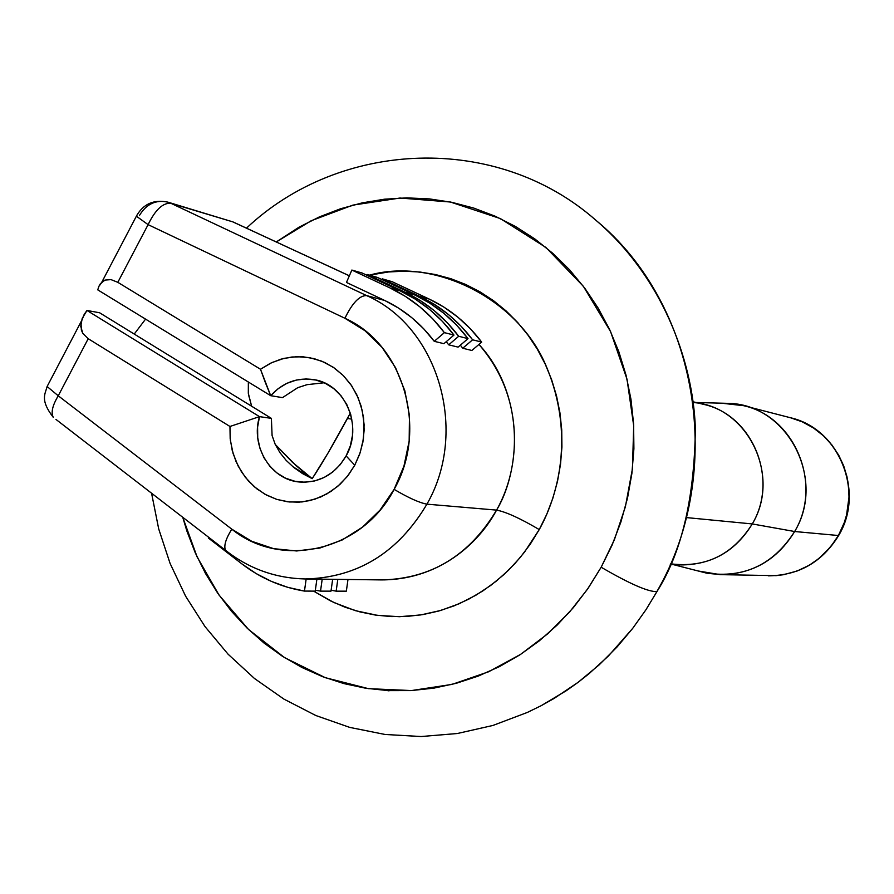 <?xml version="1.0" encoding="UTF-8"?>
<svg xmlns="http://www.w3.org/2000/svg" width="894" height="894" viewBox="0 0 894 894"><rect width="100%" height="100%" fill="white"/><g stroke="black" fill="none" stroke-linecap="round" stroke-linejoin="round"><path stroke-width="1.34" d="M721.637 403.194L743.797 405.708L790.497 417.755L802.331 421.867L813.462 427.958L823.452 435.78L831.934 445.011L838.706 455.191L843.701 465.886L846.964 476.67L848.663 487.196L848.998 497.187L846.573 514.966L844.271 522.621L838.393 535.517C864.934 491.7 838.896 428.505 790.497 417.755C839.31 428.729 865.101 491.789 838.74 535.372M305.145 578.966L381.973 579.915C443.39 579.558 481.531 538.691 496.561 510.105C505.959 511.871 520.185 518.352 539.25 529.572L524.51 552.123L514.955 563.522L503.747 574.719L490.761 585.391L475.921 595.203L459.214 603.718L440.731 610.457L420.694 614.938L399.45 616.704L377.491 615.363L355.41 610.669L333.887 602.534L313.604 591.113L330.467 600.88L344.961 607.182L360.025 611.932L375.502 615.083L391.248 616.581L407.116 616.413L422.963 614.569L438.608 611.06L453.917 605.92L468.724 599.17L482.883 590.889L496.259 581.134L508.708 570.014L520.096 557.632L530.31 544.111L539.25 529.572C520.185 518.352 505.959 511.871 496.561 510.105L426.919 504.16C419.431 502.797 408.502 497.869 394.12 489.364C362.372 550.95 281.621 569.713 231.792 529.159C225.802 538.78 223.679 545.776 225.433 550.145L227.713 552.011L225.512 550.291C223.623 545.966 225.724 538.926 231.792 529.159L251.706 541.272L273.631 548.659L296.663 550.972L319.806 548.067L342.067 540.043L362.45 527.192L380.073 510.049L394.12 489.364L403.965 466.042L409.161 441.1L409.463 415.654L404.87 390.846L395.595 367.758L382.073 347.408L364.92 330.679L344.916 318.264L148.102 224.64L117.818 282.325L260.489 369.256L271.798 362.606L284.035 358.349L296.741 356.661L309.492 357.622L321.795 361.187L333.227 367.244L343.341 375.592L351.767 385.917L358.181 397.864L362.361 410.983L364.126 424.784L363.422 438.775L360.26 452.409L354.773 465.204L346.123 455.906L350.28 446.028L352.459 435.479L352.594 424.717L350.66 414.213L346.749 404.423L341.039 395.774L333.786 388.644L325.304 383.325L315.951 380.051L306.15 378.944L296.316 380.062L286.862 383.336L278.202 388.622L270.692 395.684L265.317 382.464L260.489 369.256L270.323 363.31L280.906 359.176L291.947 356.997L303.144 356.807L314.185 358.65L324.757 362.472L334.568 368.172L343.341 375.592L350.817 384.532L356.784 394.757L361.075 405.954L363.556 417.833L364.16 430.036L362.863 442.228L359.701 454.063L354.773 465.204L348.213 475.317L340.212 484.135L331.003 491.409L320.857 496.93L310.05 500.562L298.887 502.193L287.689 501.802L276.76 499.388L266.412 495.052L256.924 488.895L248.554 481.106L241.525 471.909L236.027 461.55L232.205 450.319L230.171 438.518L229.959 426.472L88.215 338.714L82.829 333.395L80.751 326.377L82.192 318.443L86.975 310.464L99.614 312.777L271.385 418.37L272.089 435.534L275.14 444.173L279.867 452.532L286.136 460.354L293.768 467.45L286.136 460.354L279.867 452.532L275.14 444.173L272.089 435.534L271.385 418.37L99.614 312.777L86.975 310.464L84.192 314.397L81.03 322.466L81.354 330.054L82.829 333.395L88.215 338.714L58.255 395.796L88.215 338.714L229.959 426.472L259.483 416.638L271.385 418.37L259.483 416.638L86.975 310.464L259.483 416.638L257.595 427.12L257.729 437.758L259.875 448.095L263.931 457.694L269.753 466.143L277.095 473.082L285.633 478.212L295.009 481.307L304.843 482.235L314.688 480.938L324.131 477.474L332.758 471.976L340.201 464.679L346.123 455.906C335.161 474.289 319.739 483.006 299.859 482.045C271.016 480.134 250.331 446.352 259.483 416.638L229.959 426.472L230.35 440.228L233.122 453.593L238.184 466.109L245.358 477.329L254.41 486.828L265.004 494.281L276.76 499.388L289.276 501.981L302.094 501.936L314.744 499.243L326.757 494.002L337.697 486.381L347.151 476.658L354.773 465.204L346.123 455.906C363.255 426.427 345.397 384.241 314.152 379.671C297.3 377.156 282.817 382.498 270.692 395.684L282.493 397.629L297.724 387.694L307.044 384.666L324.12 382.777L307.044 384.666L297.724 387.694L282.493 397.629L270.692 395.684L260.489 369.256L117.818 282.325L148.102 224.64L344.916 318.264C352.337 302.954 359.578 295.4 366.641 295.601C438.239 326.802 469.071 431.042 426.919 504.16C398.031 552.76 357.444 577.703 305.145 578.966C275.386 578.217 248.845 568.662 225.512 550.291L55.964 419.42M347.464 418.47L351.834 419.152L347.464 418.47L350.325 413.106L328.042 453.023L312.196 478.659L302.541 473.596L312.196 478.659L292.796 466.634L312.196 478.659C321.583 464.5 333.339 444.43 347.464 418.47M302.541 473.596L293.768 467.45M303.859 472.2L312.196 478.659L292.36 462.22L275.263 444.452L295.869 465.416L303.859 472.2M248.554 394.857L251.639 406.234L248.32 393.304L248.353 382.017L248.554 394.857M134.234 334.054L145.566 319.124L134.234 334.054M306.821 578.977C358.427 577.099 398.467 552.157 426.919 504.16L496.561 510.105C526.063 457.862 518.308 386.499 478.938 344.436C531.103 404.356 515.581 479.318 496.561 510.105C469.451 555.465 431.254 578.731 381.973 579.915M743.797 405.708C795.235 417.118 822.916 484.649 794.643 531.517L838.393 535.517L794.643 531.517C826.19 479.854 788.296 405.708 730.174 403.417L696.013 402.501M693.129 402.535C747.306 405.954 781.68 475.507 752.267 523.94L794.643 531.517L752.267 523.94C779.21 479.139 752.502 414.626 703.41 404.323L693.029 401.764M686.29 517.57L752.267 523.94L686.29 517.57M246.476 228.16C339.999 139.844 496.449 132.524 595.996 220.349C660.867 275.587 692.805 358.807 695.364 428.002C694.515 497.992 681.709 552.526 656.934 591.604C681.709 552.526 694.515 497.992 695.364 428.002C692.805 358.807 660.867 275.587 595.996 220.349C698.292 304.273 726.263 471.317 657.224 590.99M276.28 241.95L311.213 220.729L352.828 205.128L400.009 198.032L450.364 202.01L500.361 218.583L545.899 247.437L583.391 286.348L610.602 331.64L627.04 379.291L633.701 425.801L632.449 468.747L625.375 506.809L614.435 539.585L601.17 567.232C629.722 583.849 648.306 591.973 656.934 591.604C648.306 591.973 629.722 583.849 601.17 567.232L587.358 589.381L569.702 611.865L547.631 633.88L520.688 654.319L488.716 671.729L451.984 684.413L411.352 690.57L368.406 688.648L325.304 677.686L284.549 657.626L248.532 629.477L219.064 595.113L197.105 556.906L182.745 517.28L186.891 531.058L195.238 552.76L205.519 573.501L217.644 593.08L231.524 611.317L247.046 628.035L264.054 643.065L282.426 656.274L301.982 667.505L322.566 676.657L343.966 683.608L366.015 688.291L388.477 690.626L411.139 690.581L433.802 688.145L456.231 683.307L478.189 676.11L499.478 666.6L519.861 654.866L539.116 640.998L557.063 625.152L573.501 607.451L588.263 588.073L601.17 567.232L612.088 545.116L620.905 521.973L627.532 498.025L631.879 473.518L633.902 448.721L633.6 423.89L630.963 399.272L626.024 375.145L618.838 351.733L609.507 329.294L598.108 308.039L584.788 288.192L569.69 269.943L552.973 253.471L534.813 238.922L515.402 226.439L494.963 216.113L473.675 208.045L451.761 202.301L429.455 198.904L406.949 197.876L384.487 199.194L362.26 202.86L340.48 208.783L319.348 216.918L299.065 227.165L276.28 241.95M48.097 384.643L47.114 386.521L58.255 395.796L231.792 529.159L58.255 395.796C52.455 405.451 50.802 412.637 53.305 417.375C50.802 412.637 52.455 405.451 58.255 395.796L47.114 386.521L81.265 321.348M233.625 222.204L349.342 275.821L232.786 221.857L170.955 203.318L366.641 295.601L384.722 300.473L366.641 295.601L170.955 203.318C162.965 202.603 155.355 209.71 148.102 224.64L136.38 216.203L136.983 215.029L136.38 216.203L148.102 224.64C155.355 209.71 162.965 202.603 170.955 203.318L232.786 221.857L349.364 275.788M434.249 341.318C420.75 323.382 404.233 309.76 384.722 300.473L346.459 282.448L351.856 270.055L346.459 282.448L384.722 300.473L398.713 308.173L411.754 317.638L423.655 328.735L434.249 341.318L444.385 332.635L453.973 335.071C439.3 315.627 421.365 300.898 400.177 290.863L390.164 288.024L351.856 270.055L362.182 273.039L351.856 270.055L390.164 288.024C411.519 298.149 429.601 313.023 444.385 332.635L453.973 335.071L443.916 343.676L434.249 341.318L443.916 343.676L453.973 335.071L442.463 321.438L429.533 309.425L415.364 299.188L400.177 290.863L390.164 288.024L405.474 296.428L419.744 306.754L432.785 318.879L444.385 332.635L434.249 341.318M448.687 344.827L446.251 341.664L448.687 344.827L458.7 336.267L468.02 338.636C453.515 319.46 435.803 304.921 414.872 295.009L405.116 292.26L367.278 274.503L366.942 275.274L367.278 274.503L377.324 277.408L367.278 274.503L405.116 292.26C426.226 302.25 444.083 316.923 458.7 336.267L468.02 338.636L458.086 347.118L448.687 344.827L458.086 347.118L468.02 338.636L456.644 325.181L443.871 313.325L429.88 303.222L414.872 295.009L405.116 292.26L420.247 300.54L434.35 310.732L447.235 322.7L458.7 336.267L448.687 344.827M462.723 348.247L460.365 345.173L462.723 348.247L472.613 339.798L481.687 342.1C467.35 323.181 449.85 308.832 429.154 299.043L419.677 296.361L382.274 278.839L381.95 279.576L382.274 278.839L392.053 281.666L382.274 278.839L419.677 296.361C440.53 306.229 458.175 320.711 472.613 339.798L481.687 342.1L471.876 350.47L462.723 348.247L471.876 350.47L481.687 342.1L470.445 328.836L457.817 317.124L443.994 307.156L429.154 299.043L419.677 296.361L434.618 304.552L448.564 314.61L461.282 326.411L472.613 339.798L462.723 348.247M527.315 712.451L541.082 705.735L566.438 690.615L578.016 682.39L598.991 665.013L617.173 646.843L632.729 628.326L645.904 609.82L656.934 591.604L645.904 609.82L632.729 628.326L608.423 655.995L588.867 673.841L578.016 682.39L554.124 698.426L541.082 705.735L527.315 712.451L492.952 725.447L457.337 733.516L421.141 736.533L385.046 734.466L349.722 727.392L315.805 715.513L283.901 699.097L254.499 678.512L228.071 654.184L204.994 626.571L185.583 596.142L170.083 563.421L158.707 528.935L151.567 493.22M389.024 690.861L387.113 690.548M670.31 564.527L681.004 564.919C711.803 564.852 735.561 551.185 752.267 523.94C732.745 554.816 705.534 568.115 670.623 563.823M673.383 564.639L706.495 573.11C744.099 578.53 773.478 564.662 794.643 531.517C777.221 559.879 752.413 574.261 720.218 574.641L698.225 570.998M838.673 535.484C822.368 561.98 798.957 575.434 768.427 575.848C798.711 575.49 822.033 562.035 838.393 535.517L830.548 546.972L819.127 558.37L809.182 565.276L797.269 570.953L783.546 574.708L776.126 575.647L720.218 574.641M369.49 275.151L388.432 271.977L404.2 271.184L419.968 272.033L435.579 274.559L450.889 278.716L465.729 284.482L479.966 291.813L493.454 300.641L506.06 310.9L517.648 322.477L528.097 335.272L537.305 349.152L545.172 363.992L551.609 379.648L556.537 395.953L559.935 412.749L561.734 429.869L561.924 447.134L560.504 464.377L557.487 481.408L552.905 498.07L546.804 514.173L539.25 529.572C558.024 496.025 574.842 435.154 546.703 367.367C518.855 298.495 433.691 257.103 369.49 275.151M392.053 281.666L429.154 299.043L392.053 281.666M337.809 579.368L336.155 591.157L346.347 591.169L347.978 579.491L346.347 591.169L336.155 591.157L331.115 590.252L336.155 591.157L337.809 579.368M377.324 277.408L414.872 295.009L377.324 277.408M362.182 273.039L400.177 290.863L362.182 273.039M322.198 579.178L320.521 591.124L330.992 591.146L332.657 579.301L330.992 591.146L320.521 591.124L315.347 590.196L320.521 591.124L322.198 579.178M306.161 578.977L304.463 591.09L315.224 591.113L316.901 579.111L315.224 591.113L304.463 591.09C281.431 587.291 260.556 578.206 241.838 563.857L208.358 538.02L208.783 537.372L208.358 538.02L241.838 563.857L256.176 573.59L271.53 581.446L287.689 587.313L304.463 591.09L306.161 578.977M394.12 489.364C408.502 497.869 419.431 502.797 426.919 504.16C469.071 431.042 438.239 326.802 366.641 295.601C359.578 295.4 352.337 302.954 344.916 318.264C403.518 344.089 428.528 429.444 394.12 489.364M139.408 215.51C146.392 203.966 155.891 199.507 167.904 202.145L233.099 221.958M111.035 279.621L117.818 282.325L111.035 279.621L105.023 280.079L111.035 279.621M100.43 283.633L105.023 280.079L102.508 281.487L98.832 286.46L100.43 283.633M97.759 289.868L98.832 286.46L97.759 289.868L270.692 395.684L97.759 289.868M167.904 202.145L170.955 203.318L167.904 202.145C153.69 199.273 143.185 203.966 136.38 216.203L101.882 282.023M47.114 386.521C45.248 394.12 39.783 399.853 53.305 417.375"/></g></svg>
